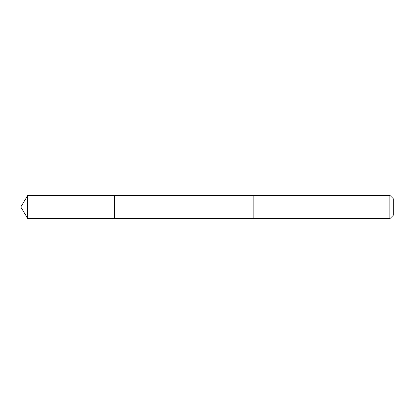 <?xml version="1.0" encoding="UTF-8"?>
<svg xmlns="http://www.w3.org/2000/svg" width="414" height="414" viewBox="0 0 414 414"><rect width="100%" height="100%" fill="white"/><g stroke="black" fill="none" stroke-linecap="round" stroke-linejoin="round"><path stroke-width="0.31" stroke-dasharray="2.07 1.55" d="M114.404 196.572L114.404 218.711L114.404 196.572M27.738 218.711L27.738 195.289M253.114 196.578L253.114 218.711L253.114 196.578M389.921 218.711L389.921 195.289M393.3 215.332L393.3 198.668"/><path stroke-width="0.62" d="M114.404 218.711L114.404 195.289L27.738 195.289L27.738 218.711L114.404 218.711L114.404 195.289L253.114 195.289L253.114 218.711L27.738 218.711L20.7 207L27.738 218.711M253.114 217.428L253.114 218.711L389.921 218.711L389.921 195.289L253.114 195.289L253.114 217.428M389.921 195.289L393.3 198.668L393.3 215.332L389.921 218.711M20.7 207L27.738 195.289"/></g></svg>
